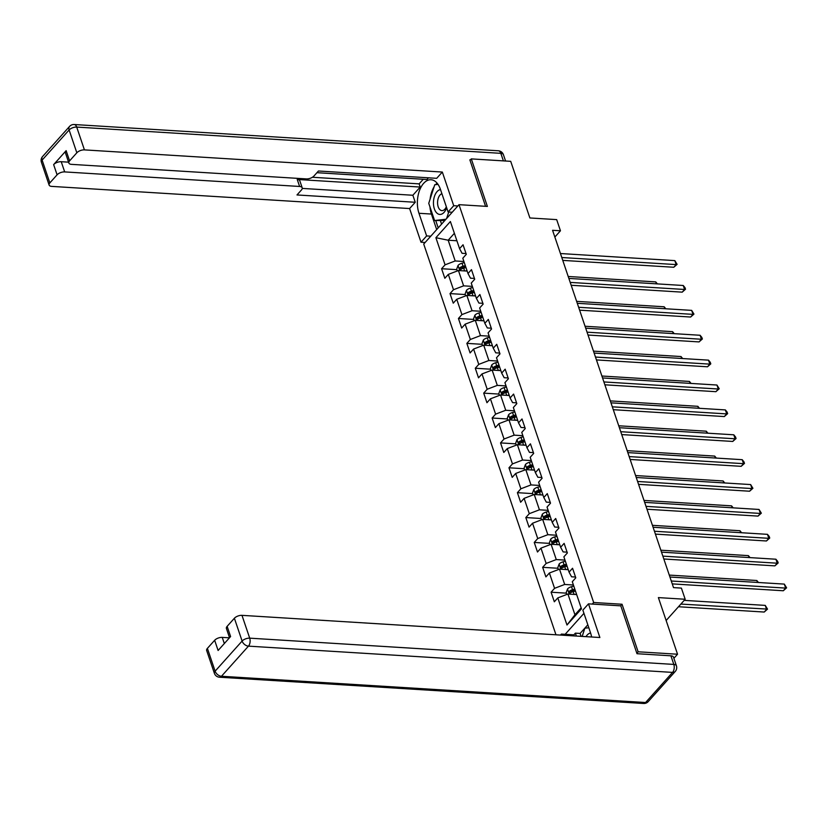 <?xml version="1.0" encoding="UTF-8"?>
<svg xmlns="http://www.w3.org/2000/svg" width="828" height="828" viewBox="0 0 828 828"><rect width="100%" height="100%" fill="white"/><g stroke="black" fill="none" stroke-linecap="round" stroke-linejoin="round"><path stroke-width="1.24" d="M636.846 653.23L638.129 651.791L622.045 604.254L593.666 602.494L459.002 204.671L423.719 244.053L555.971 634.786M638.129 651.791L677.542 654.223L673.889 658.312M459.002 204.671L487.381 206.42L471.298 158.893L470.004 160.332M471.298 158.893L510.71 161.336L529.879 217.961L556.685 219.617L560.463 230.784L552.576 230.298L673.516 587.611L681.403 588.097L685.18 599.265L658.384 597.599L677.542 654.223M593.666 602.494L592.237 604.078M583.947 613.341L565.151 634.31M435.89 237.708L445.071 264.825L441.593 268.717L444.833 278.291L448.31 274.399L453.496 289.717L450.018 293.598L453.258 303.172L456.735 299.281L461.921 314.599L458.433 318.48L461.672 328.054L465.16 324.172L470.345 339.48L466.857 343.372L470.097 352.935L473.585 349.054L478.76 364.372L475.282 368.253L478.522 377.827L481.999 373.935L487.185 389.253L483.707 393.134L486.947 402.708L490.424 398.827L495.61 414.135L492.132 418.016L495.372 427.59L498.849 423.708L504.035 439.016L500.547 442.908L503.786 452.471L507.274 448.59L512.46 463.908L508.972 467.789L512.211 477.363L515.699 473.471L520.874 488.789L517.396 492.67L520.636 502.244L524.114 498.363L529.299 513.67L525.821 517.562L529.061 527.125L532.539 523.244L537.724 538.552L534.246 542.443L537.486 552.017L540.963 548.126L546.149 563.444L542.661 567.325L545.9 576.899L549.388 573.007L554.574 588.325L551.086 592.206L554.325 601.78L557.813 597.899L566.983 625.016L581.484 608.839L572.303 581.711L575.791 577.83L572.552 568.256L569.064 572.148L563.878 556.83L567.366 552.949L564.127 543.375L560.639 547.267L555.464 531.949L558.941 528.067L555.702 518.494L552.224 522.375L547.039 507.067L550.516 503.176L547.277 493.612L543.799 497.493L538.614 482.175L542.092 478.294L538.852 468.72L535.374 472.612L530.189 457.294L533.677 453.413L530.438 443.839L526.95 447.72L521.764 432.413L525.252 428.531L522.013 418.958L518.525 422.839L513.35 407.531L516.827 403.64L513.588 394.076L510.11 397.957L504.925 382.639L508.402 378.758L505.163 369.184L501.685 373.076L496.5 357.758L499.977 353.877L496.738 344.303L493.26 348.184L488.075 332.877L491.563 328.985L488.323 319.422L484.835 323.303L479.65 307.995L483.138 304.104L479.898 294.53L476.41 298.422L471.236 283.104L474.713 279.222L471.474 269.649L467.996 273.54L462.811 258.222L466.288 254.341L463.049 244.767L459.571 248.648L450.391 221.531L435.89 237.708L448.176 240.223L455.193 260.965L463.918 261.503M569.064 572.148L571.558 576.795L575.522 577.044M573.411 585.003L564.686 584.454L559.511 569.146L568.236 569.685M554.574 588.325L564.686 584.454M549.388 573.007L559.511 569.146M560.639 547.267L563.133 551.914L567.097 552.152M564.996 560.111L556.271 559.573L551.086 544.265L559.811 544.803M546.149 563.444L556.271 559.573M540.963 548.126L551.086 544.265M552.224 522.375L554.708 527.022L558.672 527.27M556.571 535.23L547.846 534.691L542.661 519.373L551.386 519.912M537.724 538.552L547.846 534.691M532.539 523.244L542.661 519.373M543.799 497.493L546.294 502.141L550.247 502.389M548.146 510.348L539.421 509.81L534.236 494.492L542.961 495.03M529.299 513.67L539.421 509.81M524.114 498.363L534.236 494.492M535.374 472.612L537.869 477.259L541.822 477.497M539.721 485.456L530.996 484.918L525.811 469.611L534.536 470.149M520.874 488.789L530.996 484.918M515.699 473.471L525.811 469.611M526.95 447.72L529.444 452.378L533.408 452.616M531.297 460.575L522.571 460.037L517.396 444.719L526.122 445.267M512.46 463.908L522.571 460.037M507.274 448.59L517.396 444.719M518.525 422.839L521.019 427.486L524.983 427.734M522.882 435.694L514.157 435.155L508.972 419.837L517.697 420.376M504.035 439.016L514.157 435.155M498.849 423.708L508.972 419.837M510.11 397.957L512.594 402.605L516.558 402.853M514.457 410.812L505.732 410.264L500.547 394.956L509.272 395.494M495.61 414.135L505.732 410.264M490.424 398.827L500.547 394.956M501.685 373.076L504.18 377.723L508.133 377.961M506.032 385.92L497.307 385.382L492.122 370.075L500.847 370.613M487.185 389.253L497.307 385.382M481.999 373.935L492.122 370.075M493.26 348.184L495.755 352.831L499.708 353.08M497.607 361.039L488.882 360.501L483.697 345.183L492.422 345.731M478.76 364.372L488.882 360.501M473.585 349.054L483.697 345.183M484.835 323.303L487.33 327.95L491.294 328.199M489.182 336.158L480.457 335.619L475.282 320.301L484.007 320.84M470.345 339.48L480.457 335.619M465.16 324.172L475.282 320.301M476.41 298.422L478.905 303.069L482.869 303.317M480.768 311.276L472.043 310.728L466.857 295.42L475.582 295.958M461.921 314.599L472.043 310.728M456.735 299.281L466.857 295.42M467.996 273.54L470.48 278.187L474.444 278.425M472.343 286.384L463.618 285.846L458.433 270.539L467.158 271.077M453.496 289.717L463.618 285.846M448.31 274.399L458.433 270.539M459.571 248.648L462.065 253.296L466.019 253.544M456.901 240.762L448.176 240.223L454.375 233.31M445.071 264.825L455.193 260.965M666.136 620.514L685.18 599.265M554.853 237.036L560.463 230.784M576.65 594.566L567.925 594.028L574.953 614.769L581.152 607.845M566.983 625.016L574.953 614.769M557.813 597.899L567.925 594.028M441.593 268.717L456.87 269.659M450.018 293.598L465.295 294.551M458.433 318.48L473.719 319.432M466.857 343.372L482.134 344.313M475.282 368.253L490.559 369.195M483.707 393.134L498.984 394.087M492.132 418.016L507.409 418.968M500.547 442.908L515.834 443.849M508.972 467.789L524.248 468.731M517.396 492.67L532.673 493.623M525.821 517.562L541.098 518.504M534.246 542.443L549.523 543.385M542.661 567.325L557.948 568.267M551.086 592.206L566.362 593.159M622.045 604.254L620.617 605.837M562.761 260.385L673.785 267.258L676.176 264.598L561.788 257.518M674.82 260.613L677.107 264.329L676.176 264.598L674.82 260.613L560.442 253.534M677.107 264.329L673.785 267.258M465.512 270.973L466.992 270.57M457.315 270.963L456.694 269.131L458.06 265.405A5.092 2.443 -18.7 0 1 462.003 263.211L464.291 262.59M465.315 265.622L463.038 266.243A5.092 2.443 161.3 0 0 459.995 267.651L460.637 269.566A5.092 2.443 -18.7 0 1 463.68 268.158L465.957 267.537M459.995 267.651L462.262 267.786A2.587 1.242 -18.7 0 1 463.121 267.475L465.698 266.771M460.109 269.752L460.637 269.566M656.407 283.838L655.745 281.903L568.205 276.48M655.745 281.903L657.38 283.89M440.506 189.56A12.482 7.1 -86.5 0 0 433.448 202.788A12.482 7.1 -86.5 0 0 438.612 214.183A12.482 7.1 -86.5 0 0 446.644 207.704M441.904 193.7A8.549 4.854 -86.5 0 0 437.567 202.643A8.549 4.854 -86.5 0 0 441.914 210.622A8.549 4.854 -86.5 0 0 446.323 206.752M444.833 220.486L434.576 220.538L428.749 203.315L434.752 184.758L438.033 184.385M448.724 212.02L446.644 218.457M445.93 219.254L434.576 220.538M590.602 633.006A12.482 7.1 -86.5 0 0 585.996 636.649M582.188 636.411L584.847 628.204L588.822 627.759M430.767 236.187L426.637 235.928L421.007 242.211L409.612 208.552L51.719 186.393A5.765 2.763 161.3 0 1 49.121 185.048A5.765 2.763 161.3 0 1 49.846 182.905L57.091 174.822L53.644 164.606A5.765 2.763 -18.7 0 1 61.231 161.708L68.579 162.164M426.637 235.928L418.968 213.282A21.6 12.285 -86.5 0 1 419.403 190.792A21.6 12.285 -86.5 0 1 431.036 179.748A21.6 12.285 -86.5 0 1 440.424 189.333L448.093 211.978L453.723 205.706L442.328 172.048L436.698 178.32L318.449 171.003L313.967 176.002A5.765 2.763 161.3 0 1 306.381 178.91L71.456 164.358A5.765 2.763 161.3 0 1 68.859 163.012L65.412 152.807A5.765 2.763 -18.7 0 1 66.136 150.665L53.644 164.606M316.938 172.69L426.979 179.5L428.49 177.813M312.425 177.264L419.134 183.868L423.253 179.272M419.134 183.868L420.21 187.056L412.861 195.253L415.242 202.27L409.612 208.552M425.137 242.469L421.007 242.211M457.853 205.955L453.723 205.706M452.223 212.237L448.093 211.978M442.328 172.048L84.425 149.889A5.765 2.763 161.3 0 0 76.838 152.787L69.593 160.87A5.765 2.763 161.3 0 0 68.859 163.012M61.231 161.708L64.688 171.913L299.612 186.466A5.765 2.763 161.3 0 1 302.199 187.811A5.765 2.763 161.3 0 1 301.475 189.954L296.993 194.953L415.242 202.27M64.688 171.913A5.765 2.763 161.3 0 0 57.091 174.822M470.407 159.887L469.849 159.845L485.57 206.317M299.612 186.466L297.231 179.448L420.21 187.056M297.231 179.448A5.765 2.763 -18.7 0 1 299.829 180.794L302.199 187.811M302.272 188.411L412.861 195.253M436.677 229.584L431.419 214.048L418.968 213.282M437.07 183.123A21.6 12.285 -86.5 0 0 435.631 184.654M434.058 186.88A21.6 12.285 -86.5 0 0 430.094 199.155M429.97 206.938A21.6 12.285 -86.5 0 0 431.419 214.048M435.745 220.61L438.209 227.876M437.846 184.106L436.035 184.613M440.475 220.91L441.572 224.129M437.836 184.406L436.139 184.302M591.596 636.991A21.6 12.285 -86.5 0 0 590.53 632.778L582.86 610.132L588.491 603.85L599.876 637.508L241.983 615.349L249.704 638.16L673.816 664.418L670.908 655.807L637.001 653.706L620.803 605.848L588.491 603.85M561.757 635.148L561.405 634.082L560.515 635.066M587.828 624.819L580.107 633.441L575.377 633.141L573.856 634.848L561.405 634.082M229.449 637.829L222.235 637.384L224.326 643.542M207.393 648.365L215.114 671.177A5.765 2.763 161.3 0 0 214.39 673.319L206.669 650.508A5.765 2.763 -18.7 0 1 207.393 648.365L214.649 640.282A5.765 2.763 -18.7 0 1 222.235 637.384M229.542 637.726L226.417 628.473A5.765 2.763 -18.7 0 1 227.141 626.341L234.386 618.247A5.765 2.763 -18.7 0 1 241.983 615.349M214.649 640.282L218.106 650.487L230.598 636.546L227.141 626.341M670.908 655.807A5.765 2.763 -18.7 0 1 673.495 657.153L676.414 665.764A5.765 2.763 161.3 0 0 673.816 664.418A5.765 3.271 93.5 0 1 672.574 672.398L248.462 646.14L221.469 676.259L645.581 702.517L672.574 672.398A5.765 3.85 -138.1 0 0 675.244 671.456A5.765 5.765 0 0 0 676.414 665.764M574.218 635.914L573.856 634.848M575.377 633.141L576.36 636.049M580.107 633.441L581.09 636.339M571.185 285.267L682.21 292.149L684.601 289.479L570.213 282.4M683.245 285.494L684.984 287.616L685.522 289.21L684.601 289.479L683.245 285.494L568.867 278.415M685.522 289.21L682.21 292.149M579.61 310.158L690.635 317.031L693.015 314.371L578.637 307.281M691.67 310.376L693.947 314.091L693.015 314.371L691.67 310.376L577.282 303.296M693.947 314.091L690.635 317.031M473.937 295.855L475.407 295.451M465.729 295.844L465.108 294.012L466.485 290.286A5.092 2.443 -18.7 0 1 470.428 288.103L472.716 287.482M473.74 290.514L471.453 291.135A5.092 2.443 161.3 0 0 468.42 292.532L469.062 294.447A5.092 2.443 -18.7 0 1 472.105 293.05L474.382 292.419M468.42 292.532L470.687 292.677A2.587 1.242 -18.7 0 1 471.546 292.356L474.123 291.653M468.534 294.633L469.062 294.447M664.822 308.72L664.17 306.784L576.63 301.361M664.17 306.784L665.805 308.782M482.362 320.736L483.831 320.343M474.154 320.736L473.533 318.894L474.899 315.168A5.092 2.443 -18.7 0 1 478.853 312.984L481.13 312.363M482.155 315.396L479.878 316.017A5.092 2.443 161.3 0 0 476.835 317.414L477.487 319.329A5.092 2.443 -18.7 0 1 480.53 317.931L482.807 317.31M476.835 317.414L479.112 317.559A2.587 1.242 -18.7 0 1 479.971 317.238L482.548 316.534M476.959 319.515L477.487 319.329M673.247 333.601L672.595 331.666L585.054 326.253M672.595 331.666L674.23 333.663M588.035 335.04L699.06 341.912L701.44 339.252L587.062 332.173M700.095 335.268L701.833 337.389L702.372 338.983L701.44 339.252L700.095 335.268L585.706 328.178M702.372 338.983L699.06 341.912M596.45 359.921L707.485 366.794L709.865 364.134L595.477 357.054M708.52 360.149L710.258 362.271L710.797 363.865L709.865 364.134L708.52 360.149L594.131 353.07M710.797 363.865L707.485 366.794M604.875 384.803L715.899 391.685L718.29 389.015L603.902 381.936M716.934 385.03L719.221 388.746L718.29 389.015L716.934 385.03L602.556 377.951M719.221 388.746L715.899 391.685M490.776 345.628L492.256 345.224M482.579 345.618L481.958 343.786L483.324 340.06A5.092 2.443 -18.7 0 1 487.278 337.865L489.555 337.244M490.58 340.277L488.303 340.898A5.092 2.443 161.3 0 0 485.26 342.306L485.912 344.22A5.092 2.443 -18.7 0 1 488.955 342.813L491.232 342.192M485.26 342.306L487.526 342.44A2.587 1.242 -18.7 0 1 488.385 342.13L490.973 341.426M485.384 344.396L485.912 344.22M681.672 358.483L681.02 356.547L593.479 351.134M681.02 356.547L682.655 358.545M499.201 370.509L500.681 370.106M491.004 370.499L490.383 368.667L491.749 364.941A5.092 2.443 -18.7 0 1 495.703 362.757L497.98 362.126M499.005 365.158L496.728 365.779A5.092 2.443 161.3 0 0 493.685 367.187L494.337 369.102A5.092 2.443 -18.7 0 1 497.369 367.694L499.657 367.073M493.685 367.187L495.951 367.321A2.587 1.242 -18.7 0 1 496.81 367.011L499.387 366.307M493.798 369.288L494.337 369.102M690.097 383.374L689.445 381.439L601.904 376.015M689.445 381.439L691.08 383.426M507.626 395.391L509.106 394.987M499.429 395.38L498.808 393.548L500.174 389.822A5.092 2.443 -18.7 0 1 504.117 387.639L506.405 387.018M507.429 390.05L505.152 390.671A5.092 2.443 161.3 0 0 502.11 392.068L502.751 393.983A5.092 2.443 -18.7 0 1 505.794 392.586L508.071 391.965M502.11 392.068L504.376 392.213A2.587 1.242 -18.7 0 1 505.235 391.892L507.812 391.189M502.223 394.169L502.751 393.983M698.521 408.256L697.859 406.32L610.319 400.897M697.859 406.32L699.494 408.318M613.3 409.694L724.324 416.567L726.715 413.907L612.327 406.817M725.359 409.912L727.098 412.034L727.636 413.638L726.715 413.907L725.359 409.912L610.981 402.832M727.636 413.638L724.324 416.567M516.051 420.282L517.521 419.879M507.843 420.272L507.222 418.43L508.599 414.714A5.092 2.443 -18.7 0 1 512.542 412.52L514.83 411.899M515.854 414.931L513.567 415.552A5.092 2.443 161.3 0 0 510.534 416.95L511.176 418.864A5.092 2.443 -18.7 0 1 514.219 417.467L516.496 416.846M510.534 416.95L512.801 417.095A2.587 1.242 -18.7 0 1 513.66 416.774L516.237 416.07M510.648 419.051L511.176 418.864M706.936 433.137L706.284 431.202L618.744 425.789M706.284 431.202L707.919 433.199M621.725 434.576L732.749 441.448L735.129 438.788L620.752 431.709M733.784 434.803L735.523 436.925L736.061 438.519L735.129 438.788L733.784 434.803L619.396 427.714M736.061 438.519L732.749 441.448M524.476 445.164L525.946 444.76M516.268 445.154L515.647 443.322L517.014 439.596A5.092 2.443 -18.7 0 1 520.967 437.401L523.244 436.78M524.269 439.813L521.992 440.434A5.092 2.443 161.3 0 0 518.949 441.841L519.601 443.756A5.092 2.443 -18.7 0 1 522.644 442.349L524.921 441.728M518.949 441.841L521.226 441.976A2.587 1.242 -18.7 0 1 522.085 441.666L524.662 440.962M519.073 443.932L519.601 443.756M715.361 458.019L714.709 456.093L627.169 450.67M714.709 456.093L716.344 458.081M630.149 459.457L741.174 466.33L743.554 463.67L629.176 456.59M742.209 459.685L743.948 461.807L744.486 463.401L743.554 463.67L742.209 459.685L627.821 452.605M744.486 463.401L741.174 466.33M532.89 470.045L534.37 469.642M524.693 470.035L524.072 468.203L525.438 464.477A5.092 2.443 -18.7 0 1 529.392 462.293L531.669 461.672M532.694 464.694L530.417 465.315A5.092 2.443 161.3 0 0 527.374 466.723L528.026 468.638A5.092 2.443 -18.7 0 1 531.069 467.23L533.346 466.609M527.374 466.723L529.641 466.857A2.587 1.242 -18.7 0 1 530.5 466.547L533.087 465.843M527.498 468.824L528.026 468.638M723.786 482.91L723.134 480.975L635.593 475.551M723.134 480.975L724.769 482.972M638.564 484.339L749.599 491.221L751.979 488.561L637.591 481.472M750.634 484.566L752.911 488.282L751.979 488.561L750.634 484.566L636.246 477.487M752.911 488.282L749.599 491.221M541.315 494.927L542.795 494.523M533.118 494.916L532.497 493.084L533.863 489.358A5.092 2.443 -18.7 0 1 537.817 487.174L540.094 486.553M541.119 489.586L538.842 490.207A5.092 2.443 161.3 0 0 535.799 491.604L536.451 493.519A5.092 2.443 -18.7 0 1 539.483 492.122L541.771 491.501M535.799 491.604L538.065 491.749A2.587 1.242 -18.7 0 1 538.924 491.428L541.502 490.725M535.913 493.705L536.451 493.519M732.211 507.792L731.559 505.856L644.018 500.433M731.559 505.856L733.194 507.854M646.989 509.23L758.013 516.103L760.404 513.443L646.016 506.363M759.048 509.458L761.336 513.174L760.404 513.443L759.048 509.458L644.67 502.368M761.336 513.174L758.013 516.103M549.74 519.818L551.22 519.415M541.543 519.808L540.922 517.966L542.288 514.25A5.092 2.443 -18.7 0 1 546.232 512.056L548.519 511.435M549.544 514.467L547.267 515.088A5.092 2.443 161.3 0 0 544.224 516.486L544.865 518.4A5.092 2.443 -18.7 0 1 547.908 517.003L550.185 516.382M544.224 516.486L546.49 516.631A2.587 1.242 -18.7 0 1 547.349 516.31L549.927 515.616M544.338 518.587L544.865 518.4M740.636 532.673L739.973 530.738L652.433 525.325M739.973 530.738L741.609 532.735M655.414 534.112L766.438 540.984L768.829 538.324L654.441 531.245M767.473 534.339L769.212 536.461L769.75 538.055L768.829 538.324L767.473 534.339L653.095 527.26M769.75 538.055L766.438 540.984M558.165 544.7L559.635 544.296M549.958 544.689L549.337 542.857L550.713 539.131A5.092 2.443 -18.7 0 1 554.656 536.937L556.944 536.316M557.968 539.349L555.681 539.97A5.092 2.443 161.3 0 0 552.649 541.377L553.29 543.292A5.092 2.443 -18.7 0 1 556.333 541.885L558.61 541.264M552.649 541.377L554.915 541.512A2.587 1.242 -18.7 0 1 555.774 541.201L558.351 540.498M552.762 543.468L553.29 543.292M749.05 557.554L748.398 555.629L660.858 550.206M748.398 555.629L750.033 557.617M663.839 558.993L774.863 565.866L777.244 563.206L662.866 556.126M775.898 559.221L777.637 561.343L778.175 562.936L777.244 563.206L775.898 559.221L661.51 552.141M778.175 562.936L774.863 565.866M566.59 569.581L568.06 569.178M558.382 569.571L557.761 567.739L559.128 564.013A5.092 2.443 -18.7 0 1 563.081 561.829L565.358 561.208M566.383 564.23L564.106 564.862A5.092 2.443 161.3 0 0 561.063 566.259L561.715 568.174A5.092 2.443 -18.7 0 1 564.758 566.766L567.035 566.145M561.063 566.259L563.34 566.404A2.587 1.242 -18.7 0 1 564.199 566.083L566.776 565.379M561.187 568.36L561.715 568.174M757.475 582.446L756.823 580.511L669.283 575.087M756.823 580.511L758.458 582.508M672.264 583.885L783.288 590.757L785.668 588.097L671.291 581.008M784.323 584.102L786.6 587.818L785.668 588.097L784.323 584.102L669.935 577.023M786.6 587.818L783.288 590.757M575.005 594.463L576.485 594.059M566.807 594.452L566.186 592.62L567.553 588.894A5.092 2.443 -18.7 0 1 571.506 586.71L573.783 586.089M678.484 606.738L764.213 612.047L766.593 609.377L765.248 605.392L684.187 600.372M574.808 589.122L572.531 589.743A5.092 2.443 161.3 0 0 569.488 591.14L570.14 593.055A5.092 2.443 -18.7 0 1 573.183 591.658L575.46 591.037M569.488 591.14L571.755 591.285A2.587 1.242 -18.7 0 1 572.614 590.964L575.201 590.26M569.612 593.241L570.14 593.055M680.875 604.078L767.525 609.108L764.213 612.047M765.248 605.392L767.525 609.108M458.019 265.498L459.757 270.611M463.68 268.158L464.611 270.922M462.003 263.211L463.038 266.243M66.136 150.665L69.593 160.87M76.838 152.787L69.117 129.975L42.124 160.094L49.846 182.905M503.383 160.88L500.826 153.335L76.704 127.077L84.425 149.889M69.117 129.975A5.765 2.763 -18.7 0 1 76.704 127.077A5.765 3.271 93.5 0 0 74.199 124.521A5.765 5.765 0 0 0 69.552 126.425A5.765 3.85 41.9 0 0 69.117 129.975M42.124 160.094A5.765 3.85 -138.1 0 1 42.57 156.544A5.765 5.765 0 0 0 41.4 162.236A5.765 2.763 -18.7 0 1 42.124 160.094M74.199 124.521L498.321 150.779A5.765 3.271 93.5 0 1 500.826 153.335A5.765 2.763 -18.7 0 1 503.424 154.681L505.566 161.015M214.39 673.319A5.765 5.765 0 0 0 219.492 677.221A5.765 3.271 93.5 0 0 221.469 676.259A5.765 3.85 -138.1 0 1 215.114 671.177L242.107 641.058L234.386 618.247M242.107 641.058A5.765 3.85 41.9 0 0 248.462 646.14A5.765 3.271 93.5 0 0 249.704 638.16A5.765 2.763 161.3 0 0 242.107 641.058M648.252 701.575A5.765 3.85 41.9 0 1 645.581 702.517A5.765 3.271 93.5 0 1 643.615 703.479A5.765 5.765 0 0 0 648.252 701.575L675.244 671.456M466.443 290.38L468.182 295.503M472.105 293.05L473.036 295.803M470.428 288.103L471.453 291.135M474.868 315.261L476.597 320.384M480.53 317.931L481.461 320.684M478.853 312.984L479.878 316.017M483.293 340.153L485.022 345.266M488.955 342.813L489.886 345.566M487.278 337.865L488.303 340.898M491.718 365.034L493.447 370.157M497.369 367.694L498.311 370.458M495.703 362.757L496.728 365.779M500.133 389.916L501.871 395.039M505.794 392.586L506.726 395.339M504.117 387.639L505.152 390.671M508.558 414.807L510.296 419.92M514.219 417.467L515.151 420.22M512.542 412.52L513.567 415.552M516.982 439.689L518.711 444.802M522.644 442.349L523.575 445.102M520.967 437.401L521.992 440.434M525.407 464.57L527.136 469.693M531.069 467.23L532 469.993M529.392 462.293L530.417 465.315M533.832 489.451L535.561 494.575M539.483 492.122L540.425 494.875M537.817 487.174L538.842 490.207M542.247 514.343L543.986 519.456M547.908 517.003L548.84 519.756M546.232 512.056L547.267 515.088M550.672 539.225L552.411 544.338M556.333 541.885L557.265 544.638M554.656 536.937L555.681 539.97M559.097 564.106L560.825 569.229M564.758 566.766L565.69 569.529M563.081 561.829L564.106 564.862M567.522 588.987L569.25 594.111M573.183 591.658L574.115 594.411M571.506 586.71L572.531 589.743M69.552 126.425L42.57 156.544M41.4 162.236L49.121 185.048M503.424 154.681A5.765 5.765 0 0 0 498.321 150.779M219.492 677.221L643.615 703.479"/></g></svg>

